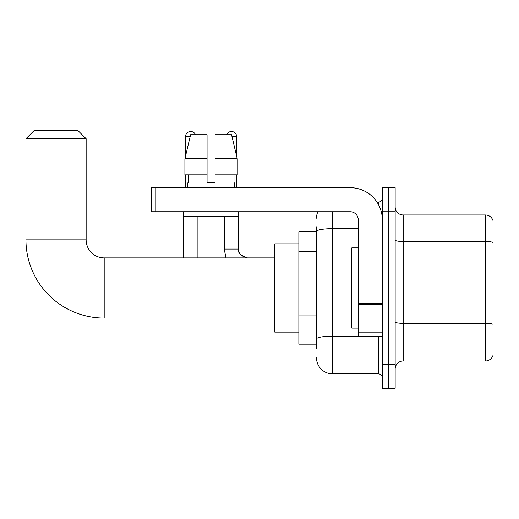 <?xml version="1.0" encoding="UTF-8"?>
<svg xmlns="http://www.w3.org/2000/svg" width="519" height="519" viewBox="0 0 519 519"><rect width="100%" height="100%" fill="white"/><g stroke="black" fill="none" stroke-linecap="round" stroke-linejoin="round"><path stroke-width="0.78" d="M316.512 348.969L316.512 231.435L316.512 231.818L298.86 231.818L298.86 344.155L316.512 344.155M382.315 364.221L382.315 388.29L388.731 388.29L388.731 364.221L388.731 388.29L395.154 388.29L395.154 364.221L388.731 364.221L388.731 211.752L388.731 364.221L382.315 364.221L382.315 211.752L388.731 211.752L388.731 187.683L388.731 211.752L395.154 211.752L395.154 364.221M395.154 211.752L395.154 187.683L382.315 187.683L382.315 211.752M332.562 211.752L332.562 373.849L378.299 373.849L378.299 336.13M377.021 202.125L378.299 202.125A4.009 4.009 0 0 0 382.315 198.115M316.512 341.749L316.512 338.965A16.05 2.79 180 0 1 332.562 336.176L378.299 336.176A4.009 0.694 0 0 0 379.694 336.13M358.24 228.652L332.562 228.652A16.05 2.79 180 0 0 316.512 231.435L316.512 227.004M382.315 377.858A4.009 4.009 0 0 0 378.299 373.849M316.512 218.175A16.05 16.05 0 0 1 317.855 211.752M332.562 373.849A16.05 16.05 0 0 1 316.512 357.799M395.154 369.035A8.025 8.025 0 0 1 403.179 361.01L485.349 361.01L485.349 214.963L403.179 214.963A8.025 8.025 0 0 1 395.154 206.938A8.025 8.025 0 0 0 403.179 214.963L403.179 361.01M493.05 220.744A8.025 8.025 0 0 0 485.349 214.963A8.025 8.025 0 0 1 493.05 220.744L493.05 355.23A8.025 8.025 0 0 1 485.349 361.01M493.05 242.6L493.05 324.343A8.025 1.395 180 0 0 485.349 323.337L403.179 323.337A8.025 1.395 -0 0 1 395.154 321.942M215.087 182.87L207.062 182.87L215.087 182.87L207.062 182.87L215.087 182.87L215.087 134.719L231.545 134.719L237.248 158.795L237.248 174.845L215.087 174.845M226.641 134.719A5.216 5.216 0 0 1 236.67 136.724L236.67 156.349L237.248 158.795L215.087 158.795M207.062 158.795L207.062 174.845L207.062 158.795L207.062 174.845L184.9 174.845L184.9 158.795L190.596 134.719L207.062 134.719L207.062 158.795L184.9 158.795L185.478 156.349L185.478 136.724L190.123 136.724M274.785 318.076L104.189 318.076A78.239 78.239 0 0 1 25.95 239.843L25.95 138.735L33.975 130.71L78.11 130.71L86.135 138.735L25.95 138.735M104.189 318.076L104.189 257.898A18.055 18.055 0 0 1 86.135 239.843L86.135 138.735M298.86 243.852L274.785 243.852L274.785 332.121L298.86 332.121M185.478 136.724A5.216 5.216 0 0 1 195.507 134.719M197.914 257.898L197.914 216.572M183.467 257.898L183.467 211.752M185.478 174.845L185.478 187.683M236.67 174.845L236.67 187.683M382.315 336.13L358.24 336.13L358.24 303.686L382.315 303.686M382.315 219.777A32.1 32.1 0 0 0 350.215 187.683L155.22 187.683L155.22 211.752L350.215 211.752A8.025 8.025 0 0 1 358.24 219.777L358.24 303.686M155.22 211.752L151.211 211.752L151.211 187.683L155.22 187.683M187.8 182.87L188.15 182.87L187.8 182.87L187.8 187.683M234.341 182.87L233.998 182.87L234.341 182.87L234.341 187.683M233.998 174.845L233.998 182.87M207.062 174.845L207.062 182.87M188.15 182.87L188.15 174.845M183.791 211.752L183.791 216.572L238.357 216.572L238.357 211.752M237.248 158.795L231.545 134.719M190.596 134.719L184.9 158.795M358.24 247.861L351.824 247.861L351.824 328.112L358.24 328.112M316.512 251.709L298.86 251.709M316.512 315.902L298.86 315.902M378.299 204.239L378.299 202.125M493.05 242.49A8.025 1.395 180 0 0 485.349 241.491L403.179 241.491A8.025 1.395 0 0 1 395.154 240.096M25.95 239.843L86.135 239.843M224.234 216.572L224.234 249.068L225.973 257.898L224.234 249.068L225.973 257.898L224.234 249.068L225.973 257.898L224.234 249.068L225.973 257.898L224.234 249.068L225.973 257.898L224.234 249.068L225.973 257.898L224.234 249.068L238.662 249.068C238.189 253.35 241.134 256.289 247.505 257.898C241.134 256.289 238.189 253.35 238.675 249.068C238.189 253.35 241.134 256.289 247.505 257.898C241.134 256.289 238.189 253.35 238.675 249.068C238.189 253.35 241.134 256.289 247.505 257.898C241.134 256.289 238.189 253.35 238.675 249.068C238.189 253.35 241.134 256.289 247.505 257.898C241.134 256.289 238.189 253.35 238.675 249.068C238.189 253.35 241.134 256.289 247.505 257.898C241.134 256.289 238.189 253.35 238.675 249.068C238.189 253.35 241.134 256.289 247.505 257.898C240.381 255.471 237.436 252.532 238.675 249.068L238.675 211.752M232.025 136.724L236.67 136.724M382.315 304.381L358.24 304.381M358.24 332.815L382.315 332.815M274.785 257.898L104.189 257.898M359.044 255.886L358.24 255.089M359.044 320.087L358.24 320.885"/></g></svg>
